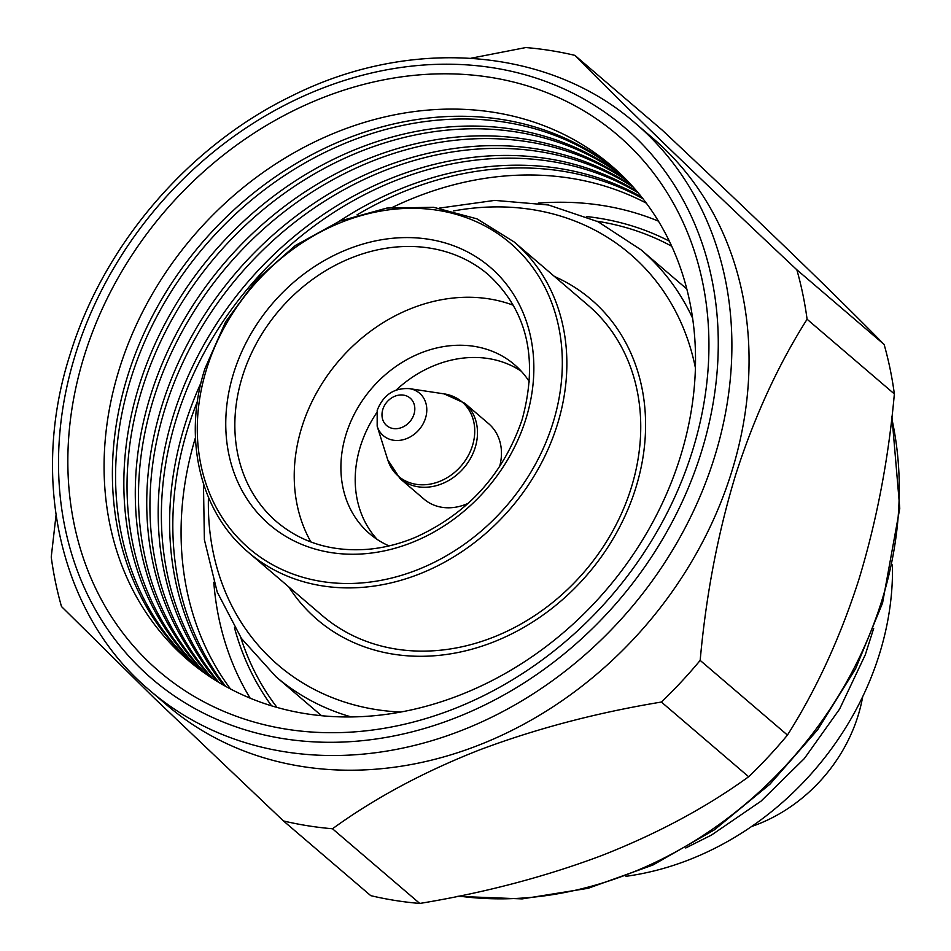 <?xml version="1.0" encoding="UTF-8"?>
<svg xmlns="http://www.w3.org/2000/svg" width="951" height="951" viewBox="0 0 951 951"><rect width="100%" height="100%" fill="white"/><g stroke="black" fill="none" stroke-linecap="round" stroke-linejoin="round"><path stroke-width="1.43" d="M751.54 826.538A148.13 123.737 -49.4 0 0 857.909 716.21A148.13 123.737 -49.4 0 0 862.688 696.679M625.972 876.311A280.854 234.588 -49.4 0 0 879.211 654.823A280.854 234.588 -49.4 0 0 892.454 564.93M646.288 203.145A325.385 271.784 -49.4 0 0 392.561 207.318M225.625 686.325A325.385 271.784 130.6 0 1 188.239 427.165A325.385 271.784 130.6 0 1 197.439 401.322M356.982 214.89A325.385 271.784 130.6 0 1 642.924 198.735M641.604 197.059A325.385 271.784 -49.4 0 0 339.091 221.369M201.065 382.647A325.385 271.784 -49.4 0 0 185.053 424.431A325.385 271.784 -49.4 0 0 223.782 685.291M219.039 682.509A325.385 271.784 130.6 0 1 176.791 417.37A325.385 271.784 130.6 0 1 638.133 192.803M636.778 191.199A325.385 271.784 -49.4 0 0 173.605 414.636A325.385 271.784 -49.4 0 0 217.232 681.415M212.62 678.515A325.385 271.784 130.6 0 1 165.343 407.575A325.385 271.784 130.6 0 1 633.2 187.085M631.797 185.528A325.385 271.784 -49.4 0 0 162.157 404.841A325.385 271.784 -49.4 0 0 210.872 677.374M206.403 674.354A325.385 271.784 130.6 0 1 153.896 397.78A325.385 271.784 130.6 0 1 628.124 181.582M626.685 180.096A325.385 271.784 -49.4 0 0 150.71 395.045A325.385 271.784 -49.4 0 0 204.703 673.165M200.423 670.051A325.385 271.784 130.6 0 1 142.448 387.984A325.385 271.784 130.6 0 1 622.953 176.339M621.514 174.936A325.385 271.784 -49.4 0 0 139.262 385.25A325.385 271.784 -49.4 0 0 198.818 668.85M194.907 665.831A325.385 271.784 130.6 0 1 131 378.189A325.385 271.784 130.6 0 1 617.924 171.549M680.096 457.657A325.456 271.855 -49.4 0 0 494.021 112.373A325.456 271.855 -49.4 0 0 119.505 368.394A325.456 271.855 -49.4 0 0 305.58 713.678A325.456 271.855 -49.4 0 0 680.096 457.657M616.712 170.431A325.385 271.784 -49.4 0 0 127.814 375.455A325.385 271.784 -49.4 0 0 193.624 664.808M84.568 354.878A352.785 294.667 130.6 0 1 490.514 77.364A352.785 294.667 130.6 0 1 692.209 451.642A352.785 294.667 130.6 0 1 286.263 729.155A352.785 294.667 130.6 0 1 84.568 354.878M658.401 221.143A325.385 271.784 -49.4 0 0 538.254 203.122M669.29 241.126A311.678 260.336 -49.4 0 0 586.398 216.531M149.937 690.569L167.103 705.262A373.327 311.833 -49.4 0 0 731.367 472.825A373.327 311.833 -49.4 0 0 652.588 137.99L635.423 123.297A373.327 311.833 130.6 0 1 714.201 458.132A373.327 311.833 130.6 0 1 149.937 690.569C61.007 616.319 29.184 480.742 70.208 354.069C103.695 244.93 188.56 145.931 291.279 96.182C409.929 36.423 548.465 47.039 635.423 123.297M787.452 735.087C816.398 689.392 840.185 637.634 858.789 579.813C876.644 521.231 888.507 459.274 894.356 393.94L807.09 319.251C778.18 364.839 754.405 416.597 735.753 474.513C717.91 532.988 706.058 594.946 700.174 660.398L787.452 735.087A419.569 350.455 -49.4 0 1 748.651 776.741L661.385 702.04C596.657 712.715 535.9 728.728 479.114 750.077C423.659 771.879 374.777 798.103 332.493 828.761L419.771 903.45C484.499 892.775 545.244 876.774 602.031 855.424C657.498 833.611 706.379 807.387 748.651 776.741M56.038 515.169L51.235 557.06A419.569 350.455 -49.4 0 0 61.482 606.524L154.633 698.474L283.457 820.951L370.735 895.64A419.569 350.455 -49.4 0 0 419.771 903.45M283.457 820.951A419.569 350.455 -49.4 0 0 332.493 828.761M661.385 702.04A419.569 350.455 -49.4 0 0 700.174 660.398M807.09 319.251A419.569 350.455 -49.4 0 0 796.843 269.787L884.121 344.476C835.965 295.381 757.816 219.871 662.146 130.049L574.868 55.36C623.024 104.455 701.16 179.965 796.843 269.787M574.868 55.36A419.569 350.455 -49.4 0 0 525.832 47.55L470.911 58.237M894.356 393.94A419.569 350.455 -49.4 0 0 884.121 344.476M234.481 627.731A311.678 260.336 -49.4 0 0 271.582 705.832M213.797 582.238A325.385 271.784 -49.4 0 0 250.161 698.165M195.442 437.638A325.385 271.784 -49.4 0 0 230.499 688.964M499.548 466.763A49.666 41.487 -49.4 0 0 488.636 423.682L464.67 403.176A49.666 41.487 -49.4 0 1 475.381 446.922A49.666 41.487 -49.4 0 1 400.086 478.638L424.051 499.156A49.666 41.487 -49.4 0 0 468.296 503.281M376.548 412.984A111.315 92.984 -49.4 0 0 360.405 446.388A111.315 92.984 -49.4 0 0 377.19 539.431M521.196 371.163A111.315 92.984 -49.4 0 0 396.163 390.053M529.434 381.862A111.315 92.984 -49.4 0 0 514.42 364.602A111.315 92.984 -49.4 0 0 346.105 434.143A111.315 92.984 -49.4 0 0 369.666 533.749A111.315 92.984 -49.4 0 0 389.03 545.91M513.492 305.319A162.692 135.898 -49.4 0 0 301.931 426.868A162.692 135.898 -49.4 0 0 310.941 541.987M514.075 241.911L587.956 305.14A204.299 170.657 130.6 0 1 631.06 488.386A204.299 170.657 130.6 0 1 322.27 615.582L248.389 552.353A204.299 170.657 -49.4 0 0 557.179 425.156A204.299 170.657 -49.4 0 0 514.075 241.911L476.962 218.849L433.644 207.306L386.902 208.055L339.769 221.084L295.321 245.536L256.425 279.844L225.637 321.759L204.964 368.56C182.485 438.066 200.031 512.007 248.389 552.353M240.746 637.467A308.255 257.483 -49.4 0 0 277.026 707.437M671.715 246.25A308.255 257.483 -49.4 0 0 596.978 221.214M75.723 353.475A363.056 303.25 -49.4 0 0 283.279 738.642A363.056 303.25 -49.4 0 0 701.053 453.045A363.056 303.25 -49.4 0 0 493.486 67.866A363.056 303.25 -49.4 0 0 75.723 353.475M458.929 896.092A373.327 311.833 -49.4 0 0 881.589 601.389A373.327 311.833 -49.4 0 0 891.753 418.297M488.445 274.756A162.692 135.898 -49.4 0 0 242.553 376.049A162.692 135.898 -49.4 0 0 276.884 521.968C302.347 543.271 333.349 552.329 369.891 549.119C385.369 547.538 400.704 543.544 415.908 537.125C467.963 513.385 503.376 474.192 522.135 419.557C538.635 359.133 527.401 310.87 488.445 274.756M525.82 419.165A169.54 141.616 -49.4 0 0 428.889 239.295A169.54 141.616 -49.4 0 0 233.791 372.661A169.54 141.616 -49.4 0 0 330.722 552.531A169.54 141.616 -49.4 0 0 525.82 419.165M206.807 368.37A200.875 167.792 -49.4 0 0 321.652 581.477A200.875 167.792 -49.4 0 0 552.804 423.457A200.875 167.792 -49.4 0 0 437.959 210.337A200.875 167.792 -49.4 0 0 206.807 368.37M288.819 586.957A210.635 175.947 -49.4 0 0 473.598 648.725A210.635 175.947 -49.4 0 0 635.613 488.469A210.635 175.947 -49.4 0 0 554.504 276.515M208.447 497.314A270.583 226.005 -49.4 0 0 400.763 712.049M695.395 367.799A270.583 226.005 -49.4 0 0 453.52 210.956M692.59 318.145A280.854 234.588 -49.4 0 0 641.105 249.875L598.06 221.738L548.501 204.988L494.77 200.388L439.41 208.103M321.545 715.723L275.873 676.637A280.854 234.588 -49.4 0 0 351.276 716.959M382.754 409.631A18.069 15.097 -49.4 0 0 393.441 428.568A18.069 15.097 -49.4 0 0 414.054 414.018A18.069 15.097 -49.4 0 0 403.367 395.093A18.069 15.097 -49.4 0 0 382.754 409.631M377.167 426.226A27.9 23.311 -49.4 0 0 401.263 440.123A27.9 23.311 -49.4 0 0 425.608 417.822A27.9 23.311 -49.4 0 0 409.346 388.626C393.904 387.77 383.194 395.022 377.19 410.392L377.167 426.226L387.735 459.797A48.917 40.857 -49.4 0 0 429.971 484.154A48.917 40.857 -49.4 0 0 472.659 445.056A48.917 40.857 -49.4 0 0 444.141 393.88L409.346 388.626M685.742 847.971L711.491 835.061L761.038 801.146L804.344 758.553L839.59 709.089L865.267 654.835L873.696 628.361M891.943 416.586L899.765 508.321L882.552 603.053L855.627 668.66L817.61 729.809L769.93 784.206L714.379 829.843L653.028 864.982L588.158 888.293L522.182 898.897L457.574 896.365M275.873 676.637L241.435 638.454L217.22 592.069L204.382 539.704L203.455 483.809M686.777 288.961L641.105 249.875M400.086 478.638L387.735 459.797M464.67 403.176L444.141 393.88"/></g></svg>
